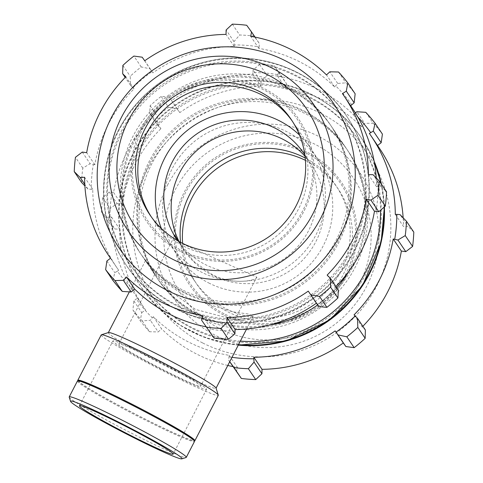<?xml version="1.0" encoding="UTF-8"?>
<svg xmlns="http://www.w3.org/2000/svg" width="483" height="483" viewBox="0 0 483 483"><rect width="100%" height="100%" fill="white"/><g stroke="black" fill="none" stroke-linecap="round" stroke-linejoin="round"><path stroke-width="0.36" stroke-dasharray="2.42 1.81" d="M268.946 325.144A114.67 113.903 145.9 0 1 198.694 314.228A114.67 113.903 145.9 0 1 156.22 276.729A114.67 113.903 145.9 0 1 187.392 118.136A114.67 113.903 145.9 0 1 346.19 148.245A114.67 113.903 145.9 0 1 349.155 270.897M336.784 287.729A114.67 113.903 145.9 0 1 317.687 304.978M145.709 260.88L150.648 268.488L167.523 289.039L195.428 309.398L233.995 319.643L247.296 318.629L253.213 316.202L248.425 314.028L232.933 311.867L187.597 297.818L160.984 279.361L147.424 263.718L145.709 260.88M184.325 292.982A114.67 113.903 145.9 0 1 141.851 255.483A114.67 113.903 145.9 0 1 173.029 96.89A114.67 113.903 145.9 0 1 331.827 127.005A114.67 113.903 145.9 0 1 322.264 266.664A114.67 113.903 145.9 0 1 184.325 292.982M150.056 68.828L152.012 71.599A143.723 142.763 -34.1 0 0 132.916 87.809L130.555 85.382L130.217 76.278A152.894 151.873 145.9 0 1 141.229 66.932L150.056 68.828L142.189 57.193M152.012 71.599L152.894 72.836A142.189 141.241 145.9 0 1 234.195 46.477L233.983 41.616L239.671 35.011A152.894 151.873 145.9 0 1 254.04 36.128L259.425 43.597L259.105 46.893A143.723 142.763 -34.1 0 0 234.195 44.955M259.105 46.893L258.846 48.397A142.189 141.241 145.9 0 1 334.665 86.988L337.695 83.438L345.84 82.859A152.894 151.873 145.9 0 1 355.144 93.787M351.872 104.853A143.723 142.763 -34.1 0 0 335.739 85.902M350.652 105.717L350.622 105.735A142.189 141.241 145.9 0 1 352.439 108.355M376.245 177.943A142.189 141.241 145.9 0 1 376.547 186.679L380.924 186.341L386.533 191.787M375.973 211.524A143.723 142.763 -34.1 0 0 378.074 186.661M335.951 286.497A142.189 141.241 145.9 0 1 335.311 287.15L338.36 290.054M317.289 304.423A143.723 142.763 -34.1 0 0 336.391 288.212M209.483 331.839L210.202 329.128A143.723 142.763 -34.1 0 0 235.112 331.066M210.202 329.128L210.461 327.625A142.189 141.241 145.9 0 1 206.096 326.828M112.974 280.484L114.743 272.647L117.435 271.168A143.723 142.763 -34.1 0 0 133.568 290.12M117.435 271.168L118.679 270.287A142.189 141.241 145.9 0 1 116.868 267.667A142.189 141.241 145.9 0 1 92.76 189.342L87.984 189.094L84.887 185.895M81.591 182.483A152.894 151.873 145.9 0 1 82.798 168.144L90.128 163.707L93.334 164.498A143.723 142.763 -34.1 0 0 91.233 189.36M93.334 164.498L94.837 164.745A142.189 141.241 145.9 0 1 133.996 88.872L132.916 87.809M182.139 289.752A114.67 113.903 145.9 0 1 139.665 252.253A114.67 113.903 145.9 0 1 170.843 93.66A114.67 113.903 145.9 0 1 329.641 123.769A114.67 113.903 145.9 0 1 320.078 263.428A114.67 113.903 145.9 0 1 182.139 289.752M152.894 72.836L144.731 60.767M141.229 66.932L133.882 56.07M255.048 37.125L259.425 43.597M258.846 48.397L250.683 36.328M254.04 36.128L246.692 25.267M350.622 105.735L342.459 93.666M210.461 327.625L202.299 315.556M106.876 261.013L114.743 272.647M82.261 152.067L90.128 163.707M94.837 164.745L86.674 152.676M82.798 168.144L75.457 157.283M181.173 250.285A90.357 89.753 -34.1 0 0 312.616 165.343A90.357 89.753 -34.1 0 0 173.862 94.716A90.357 89.753 -34.1 0 0 181.173 250.285M292.33 121.179A85.243 84.676 145.9 0 1 293.489 122.851A85.243 84.676 145.9 0 1 298.458 209.073A85.243 84.676 145.9 0 1 183.842 246.233A85.243 84.676 145.9 0 1 152.272 218.358A85.243 84.676 145.9 0 1 151.149 216.656M180.576 251.444A91.667 91.052 145.9 0 1 141.278 128.75A91.667 91.052 145.9 0 1 264.527 88.787A91.667 91.052 145.9 0 1 303.825 211.482A91.667 91.052 145.9 0 1 180.576 251.444M380.924 186.341L373.057 174.707M338.498 71.997L345.84 82.859M337.695 83.438L329.823 71.804M232.329 24.15L239.671 35.011M233.983 41.616L226.116 29.982M122.869 65.416L130.217 76.278M130.555 85.382L125.194 77.455M87.984 189.094L84.797 184.385M183.546 291.829A114.67 113.903 145.9 0 1 141.072 254.33A114.67 113.903 145.9 0 1 172.244 95.737A114.67 113.903 145.9 0 1 331.042 125.852A114.67 113.903 145.9 0 1 321.479 265.511A114.67 113.903 145.9 0 1 183.546 291.829M335.311 287.15L327.148 275.081M376.547 186.679L368.384 174.611M334.665 86.988L326.502 74.919M234.195 46.477L226.032 34.408M133.996 88.872L125.834 76.803M92.76 189.342L84.597 177.273M118.679 270.287L110.516 258.218M169.195 97.125L161.153 96.389A152.894 151.873 -34.1 0 0 150.141 105.735L149.688 113.674L151.656 115.515A143.723 142.763 145.9 0 1 170.753 99.305L177.062 108.76L168.501 107.25L161.153 96.389M151.656 115.515L152.737 116.584A142.189 141.241 -34.1 0 0 113.577 192.457L109.261 191.999L102.722 197.607A152.894 151.873 -34.1 0 0 101.515 211.94L107.117 217.386L109.973 217.066A143.723 142.763 145.9 0 1 112.074 192.204M109.973 217.066L111.501 217.054A142.189 141.241 -34.1 0 0 135.608 295.379A142.189 141.241 -34.1 0 0 137.42 297.993L133.876 300.939L132.897 309.941A152.894 151.873 -34.1 0 0 142.201 320.875L150.352 320.295L152.302 317.832A143.723 142.763 145.9 0 1 136.176 298.88M152.302 317.832L153.383 316.745A142.189 141.241 -34.1 0 0 229.202 355.337L228.616 360.131L229.739 361.689M231.997 357.311A143.723 142.763 145.9 0 1 228.942 356.834M355.379 112.889L354.48 113.608A143.723 142.763 145.9 0 1 357.885 117.079M354.48 113.608L353.405 114.694A142.189 141.241 -34.1 0 0 277.586 76.103L278.558 71.895L273.964 65.591A152.894 151.873 -34.1 0 0 259.594 64.474L253.122 69.914L252.929 72.661A143.723 142.763 145.9 0 1 277.846 74.599M252.929 72.661L252.935 74.183A142.189 141.241 -34.1 0 0 171.634 100.549L170.753 99.305M200.88 317.458A114.67 113.903 145.9 0 1 158.406 279.959A114.67 113.903 145.9 0 1 189.584 121.366A114.67 113.903 145.9 0 1 348.382 151.481A114.67 113.903 145.9 0 1 338.812 291.14A114.67 113.903 145.9 0 1 200.88 317.458M152.737 116.584L160.899 128.653L157.555 125.308L149.688 113.674M150.141 105.735L157.482 116.596L157.555 125.308M252.935 74.183L261.098 86.252L260.989 81.549L253.122 69.914M259.594 64.474L266.942 75.336L260.989 81.549M353.405 114.694L361.568 126.763L364.695 123.364L356.828 111.73M365.764 112.322L373.111 123.177L364.695 123.364M395.287 214.386L403.45 226.455L407.93 226.273L400.063 214.633M413.798 232.112L407.93 226.273M354.045 314.856L362.208 326.925L365.359 329.98M153.383 316.745L161.545 328.814L158.219 331.93L150.352 320.295M142.201 320.875L149.549 331.736L158.219 331.93M111.501 217.054L119.663 229.123L114.99 229.02L107.117 217.386M101.515 211.94L108.856 222.802L114.99 229.02M180.545 242.333A85.243 84.676 -34.1 0 0 194.552 280.883A85.243 84.676 -34.1 0 0 226.129 308.758A85.243 84.676 -34.1 0 0 340.744 271.597A85.243 84.676 -34.1 0 0 335.776 185.375A85.243 84.676 -34.1 0 0 305.214 158.019M224.118 313.781A90.357 89.753 145.9 0 1 216.807 158.219A90.357 89.753 145.9 0 1 355.56 228.845A90.357 89.753 145.9 0 1 224.118 313.781M223.52 314.946A91.667 91.052 145.9 0 1 184.222 192.246A91.667 91.052 145.9 0 1 307.472 152.284A91.667 91.052 145.9 0 1 346.77 274.984A91.667 91.052 145.9 0 1 223.52 314.946M228.616 360.131L229.709 361.743M229.202 355.337L237.364 367.406A142.189 141.241 145.9 0 1 232.999 366.609M236.489 371.765L237.364 367.406M227.783 365.468A142.189 141.241 145.9 0 1 196.436 353.948A142.189 141.241 145.9 0 1 161.545 328.814M202.606 342.924A129.311 128.448 145.9 0 1 192.143 120.285A129.311 128.448 145.9 0 1 390.723 221.365A129.311 128.448 145.9 0 1 202.606 342.924M149.549 331.736A152.894 151.873 145.9 0 1 140.245 320.803L132.897 309.941M133.876 300.939L141.748 312.573L140.245 320.803M141.748 312.573L145.582 310.062A142.189 141.241 145.9 0 1 143.771 307.448A142.189 141.241 145.9 0 1 119.663 229.123M108.856 222.802A152.894 151.873 145.9 0 1 110.07 208.463L102.722 197.607M109.261 191.999L117.134 203.633L110.07 208.463M117.134 203.633L121.74 204.526A142.189 141.241 145.9 0 1 160.899 128.653M157.482 116.596A152.894 151.873 145.9 0 1 168.501 107.25M177.062 108.76L179.797 112.617A142.189 141.241 145.9 0 1 261.098 86.252M266.942 75.336A152.894 151.873 145.9 0 1 281.311 76.453L273.964 65.591M278.558 71.895L286.431 83.529L281.311 76.453M286.431 83.529L285.743 88.172A142.189 141.241 145.9 0 1 361.568 126.763M373.111 123.177A152.894 151.873 145.9 0 1 382.415 134.111M377.555 145.492L377.525 145.516A142.189 141.241 145.9 0 1 379.336 148.13M403.154 217.839A142.189 141.241 145.9 0 1 403.45 226.455M362.854 326.273A142.189 141.241 145.9 0 1 362.208 326.925M369.362 133.447L377.525 145.516M277.586 76.103L285.743 88.172M171.634 100.549L179.797 112.617M113.577 192.457L121.74 204.526M137.42 297.993L145.582 310.062M199.473 315.381A114.67 113.903 145.9 0 1 156.999 277.882A114.67 113.903 145.9 0 1 188.177 119.289A114.67 113.903 145.9 0 1 346.975 149.404A114.67 113.903 145.9 0 1 337.412 289.063A114.67 113.903 145.9 0 1 199.473 315.381M305.419 160.338A85.243 84.676 145.9 0 1 306.482 160.869A85.243 84.676 145.9 0 1 343.027 274.972A85.243 84.676 145.9 0 1 228.411 312.133A85.243 84.676 145.9 0 1 182.622 243.39M161.413 228.537A85.243 84.676 -34.1 0 0 169.738 244.193A85.243 84.676 -34.1 0 0 201.314 272.068A85.243 84.676 -34.1 0 0 315.93 234.907A85.243 84.676 -34.1 0 0 310.961 148.686A85.243 84.676 -34.1 0 0 299.538 135.125M176.802 239.417L177.786 240.818A76.719 76.205 -34.1 0 0 205.221 264.503A76.719 76.205 -34.1 0 0 308.371 231.061A76.719 76.205 -34.1 0 0 304.827 154.868M108.482 332.533A60.61 3.369 -152.7 0 0 108.307 332.654A60.61 3.369 -152.7 0 0 160.622 363.445A60.61 3.369 -152.7 0 0 216.028 388.254A60.61 3.369 -152.7 0 0 216.028 388.042M208.656 282.923A85.243 84.676 -34.1 0 0 323.272 245.762A85.243 84.676 -34.1 0 0 318.303 159.541A85.243 84.676 -34.1 0 0 200.258 137.154A85.243 84.676 -34.1 0 0 177.086 255.048A85.243 84.676 -34.1 0 0 208.656 282.923M305.021 156.329A76.719 76.205 145.9 0 1 311.239 164.317A76.719 76.205 145.9 0 1 315.713 241.917A76.719 76.205 145.9 0 1 212.562 275.358A76.719 76.205 145.9 0 1 184.144 250.272A76.719 76.205 145.9 0 1 179.048 241.524M178.704 242.218L256.727 277.091L200.656 386.243A46.03 2.554 -152.7 0 0 156.782 360.735A46.03 2.554 -152.7 0 0 118.848 344.017A46.03 2.554 -152.7 0 0 162.729 369.525A46.03 2.554 -152.7 0 0 200.656 386.243M256.727 277.091C258.441 279.754 234.007 286.347 211.862 274.332L194.202 261.714L182.248 247.459L178.257 241.083M69.202 397.165A65.881 3.659 -152.7 0 0 126.063 430.401A65.881 3.659 -152.7 0 0 186.1 457.504M77.419 381.015A65.881 3.659 -152.7 0 0 134.286 414.48A65.881 3.659 -152.7 0 0 194.504 441.444M156.347 360.095A52.701 2.928 -152.7 0 0 112.919 340.956A52.701 2.928 -152.7 0 0 163.157 370.165A52.701 2.928 -152.7 0 0 206.585 389.304A52.701 2.928 -152.7 0 0 156.347 360.095M101.213 334.918A65.881 3.659 -152.7 0 0 158.074 368.384A65.881 3.659 -152.7 0 0 218.298 395.348M77.92 380.779A65.881 3.659 -152.7 0 0 134.654 413.762A65.881 3.659 -152.7 0 0 194.401 440.901M78.693 380.532A65.066 3.616 -152.7 0 0 134.679 413.72A65.066 3.616 -152.7 0 0 194.154 440.128M175.365 308.432A133.018 132.131 -34.1 0 0 335.371 277.9A133.018 132.131 -34.1 0 0 346.462 115.896A133.018 132.131 -34.1 0 0 118.341 130.386A133.018 132.131 -34.1 0 0 126.093 264.932A133.018 132.131 -34.1 0 0 175.365 308.432M121.142 131.599A129.607 128.744 145.9 0 1 295.409 75.094A129.607 128.744 145.9 0 1 350.972 248.582A129.607 128.744 145.9 0 1 176.706 305.081A129.607 128.744 145.9 0 1 121.142 131.599M175.703 308.939A133.018 132.131 145.9 0 1 126.431 265.439A133.018 132.131 145.9 0 1 118.679 130.887A133.018 132.131 145.9 0 1 346.806 116.397A133.018 132.131 145.9 0 1 335.709 278.407A133.018 132.131 145.9 0 1 175.703 308.939M177.484 306.24A129.607 128.744 -34.1 0 0 351.751 249.735A129.607 128.744 -34.1 0 0 296.194 76.248A129.607 128.744 -34.1 0 0 121.921 132.753A129.607 128.744 -34.1 0 0 177.484 306.24M192.632 328.633A129.607 128.744 -34.1 0 0 366.899 272.134A129.607 128.744 -34.1 0 0 311.342 98.647A129.607 128.744 -34.1 0 0 137.069 155.152A129.607 128.744 -34.1 0 0 192.632 328.633M238.288 345.122A133.018 132.131 145.9 0 1 190.851 331.338A133.018 132.131 145.9 0 1 141.579 287.832A133.018 132.131 145.9 0 1 133.827 153.286A133.018 132.131 145.9 0 1 361.954 138.796A133.018 132.131 145.9 0 1 374.162 161.322L361.61 138.295A133.018 132.131 -34.1 0 0 133.489 152.785A133.018 132.131 -34.1 0 0 141.241 287.331A133.018 132.131 -34.1 0 0 190.513 330.831A133.018 132.131 -34.1 0 0 238.517 344.675M384.396 206.923L381.461 184.289A133.018 132.131 145.9 0 1 384.39 206.929M384.082 207.195A133.018 132.131 -34.1 0 0 381.111 183.775M374.271 161.883A133.018 132.131 -34.1 0 0 361.61 138.295C332.244 93.599 273.903 70.929 221.715 83.927C182.26 94.022 152.851 116.964 133.483 152.755C111.283 194.776 114.374 248.419 141.241 287.331L158.992 308.589L180.298 325.337L204.605 337.382L230.892 344.216L238.282 345.134M240.359 341.113A129.607 128.744 145.9 0 1 191.854 327.48A129.607 128.744 145.9 0 1 136.291 153.992A129.607 128.744 145.9 0 1 281.04 86.771A129.607 128.744 145.9 0 1 380.538 210.232M219.862 328.7A103.911 103.217 -34.1 0 0 359.575 283.394A103.911 103.217 -34.1 0 0 315.031 144.308A103.911 103.217 -34.1 0 0 175.317 189.608A103.911 103.217 -34.1 0 0 219.862 328.7M167.486 185.2A112.249 111.501 145.9 0 1 318.412 136.266A112.249 111.501 145.9 0 1 366.537 286.516A112.249 111.501 145.9 0 1 215.605 335.45A112.249 111.501 145.9 0 1 167.486 185.2M141.851 255.483L147.424 263.718M150.648 268.488L156.22 276.729M331.827 127.005L346.19 148.245M118.335 130.362C137.703 94.565 167.112 71.623 206.567 61.528C258.755 48.529 317.096 71.2 346.462 115.896L346.806 116.397C367.515 148.148 373.908 182.622 365.987 219.819C358.217 251.897 341.07 277.84 314.548 297.649C259.504 340.944 167.408 328.464 126.431 265.439L126.093 264.932C99.226 226.02 96.135 172.377 118.335 130.362M110.492 258.236L116.868 267.667M139.665 252.253L141.072 254.33M329.641 123.769L331.042 125.852M135.608 295.379L143.771 307.448M156.999 277.882L158.406 279.959M346.975 149.404L348.382 151.481M310.961 148.686L293.489 122.851M169.738 244.193L152.272 218.358M145.498 260.609L129.353 291.883M253.213 316.202L246.626 328.971M335.776 185.375L318.303 159.541M194.552 280.883L177.086 255.048M184.144 250.272L182.248 247.465M311.239 164.317L303.898 153.461M79.46 405.786L112.919 340.956M206.585 389.304L173.131 454.129M118.848 344.017L174.931 235.366"/><path stroke-width="0.72" d="M349.155 270.897A114.67 113.903 145.9 0 1 336.784 287.729M317.687 304.978A114.67 113.903 145.9 0 1 268.946 325.144M125.194 77.455L122.682 73.748L122.869 65.416A152.894 151.873 145.9 0 1 133.882 56.07L142.189 57.193L144.731 60.767A142.189 141.241 -34.1 0 1 226.032 34.408L226.116 29.982L232.329 24.15A152.894 151.873 145.9 0 1 246.692 25.267L251.558 31.963L250.683 36.328A142.189 141.241 -34.1 0 1 326.502 74.919L329.823 71.804L338.498 71.997A152.894 151.873 145.9 0 1 347.802 82.925L355.144 93.787L354.166 102.794L350.652 105.717M379.185 180.926L386.533 191.787A152.894 151.873 145.9 0 1 385.319 206.126L377.978 195.265A152.894 151.873 145.9 0 0 379.185 180.926L373.057 174.707L368.384 174.611A142.189 141.241 -34.1 0 0 344.276 96.286L352.439 108.355A142.189 141.241 145.9 0 1 376.245 177.943M385.319 206.126L378.781 211.735L374.47 211.276A142.189 141.241 145.9 0 1 335.951 286.497M326.888 307.339L319.547 296.477A152.894 151.873 145.9 0 0 330.559 287.131L330.487 278.419L338.36 290.054L337.907 297.993A152.894 151.873 145.9 0 1 326.888 307.339L318.852 306.608L316.413 303.185A142.189 141.241 145.9 0 1 235.106 329.545L234.925 333.819L228.447 339.259A152.894 151.873 145.9 0 1 214.084 338.142L201.616 320.205L202.299 315.556A142.189 141.241 -34.1 0 1 161.376 302.098A142.189 141.241 -34.1 0 1 126.48 276.964L123.346 280.363L114.93 280.551L122.277 291.412A152.894 151.873 145.9 0 1 112.974 280.484L105.632 269.623L106.876 261.013L110.516 258.218A142.189 141.241 -34.1 0 1 108.705 255.598L110.492 258.236M206.096 326.828A142.189 141.241 145.9 0 1 134.642 289.033L131.219 292.004L122.277 291.412M251.558 31.963L255.048 37.125M344.276 96.286A142.189 141.241 -34.1 0 0 342.459 93.666L346.299 91.154L354.166 102.794M347.802 82.925L346.299 91.154M374.47 211.276L366.307 199.207L370.914 200.101L378.781 211.735M377.978 195.265L370.914 200.101M316.413 303.185L308.251 291.116L318.852 306.608M319.547 296.477L310.986 294.974M214.084 338.142L201.616 320.205M114.93 280.551A152.894 151.873 145.9 0 1 105.632 269.623M131.219 292.004L123.346 280.363M84.887 185.895L81.591 182.483L74.243 171.622A152.894 151.873 145.9 0 1 75.457 157.283L82.261 152.067L86.674 152.676A142.189 141.241 -34.1 0 1 125.834 76.803L122.682 73.748M151.149 216.656A85.243 84.676 145.9 0 1 175.444 100.464A85.243 84.676 145.9 0 1 292.33 121.179M234.925 333.819L227.058 322.185L221.099 328.398A152.894 151.873 145.9 0 1 206.736 327.281M227.058 322.185L226.944 317.476A142.189 141.241 -34.1 0 0 308.251 291.116M330.487 278.419L327.148 275.081A142.189 141.241 -34.1 0 0 366.307 199.207M84.797 184.385L80.118 177.46L74.243 171.622M80.118 177.46L84.597 177.273A142.189 141.241 -34.1 0 0 108.705 255.598M167.003 290.271A129.311 128.448 145.9 0 1 156.534 67.638A129.311 128.448 145.9 0 1 355.12 168.718A129.311 128.448 145.9 0 1 167.003 290.271M221.099 328.398L228.447 339.259M330.559 287.131L337.907 297.993M235.106 329.545L226.944 317.476M134.642 289.033L126.48 276.964M181.56 242.858A85.243 84.676 145.9 0 1 145.021 128.762A85.243 84.676 145.9 0 1 259.631 91.601A85.243 84.676 145.9 0 1 296.176 205.698A85.243 84.676 145.9 0 1 181.56 242.858M229.739 361.689L234.007 367.599A152.894 151.873 -34.1 0 0 248.371 368.722L254.058 362.111L253.853 358.778A143.723 142.763 145.9 0 1 231.997 357.311M253.853 358.778L253.847 357.257A142.189 141.241 -34.1 0 0 335.154 330.891L337.985 334.9L346.812 336.802A152.894 151.873 -34.1 0 0 357.831 327.456L357.492 318.345L355.132 315.924A143.723 142.763 145.9 0 1 336.029 332.135M355.132 315.924L354.045 314.856A142.189 141.241 -34.1 0 0 393.21 238.982L397.92 240.027L405.243 235.589A152.894 151.873 -34.1 0 0 406.457 221.25L400.063 214.633L396.809 214.374A143.723 142.763 145.9 0 1 394.714 239.236M396.809 214.374L395.287 214.386A142.189 141.241 -34.1 0 0 371.173 136.061A142.189 141.241 -34.1 0 0 369.362 133.447L373.305 131.086L375.068 123.25A152.894 151.873 -34.1 0 0 365.764 112.322L356.828 111.73L355.379 112.889M357.885 117.079A143.723 142.763 145.9 0 1 370.612 132.559M406.457 221.25L413.798 232.112A152.894 151.873 145.9 0 1 412.591 246.451L405.243 235.589M357.831 327.456L365.172 338.317L365.359 329.98L357.492 318.345M253.847 357.257L262.009 369.326L261.931 373.745L254.058 362.111M248.371 368.722L255.718 379.584L261.931 373.745M305.214 158.019A85.243 84.676 -34.1 0 0 217.73 162.988A85.243 84.676 -34.1 0 0 180.545 242.333M229.709 361.743L241.349 378.461L234.007 367.599M232.999 366.609A142.189 141.241 145.9 0 1 227.783 365.468M373.305 131.086L381.172 142.72L382.415 134.111L375.068 123.25M381.172 142.72L377.555 145.492M371.173 136.061L379.336 148.13A142.189 141.241 145.9 0 1 403.154 217.839M397.92 240.027L405.786 251.661L412.591 246.451M405.786 251.661L401.373 251.051A142.189 141.241 145.9 0 1 362.854 326.273M365.172 338.317A152.894 151.873 145.9 0 1 354.16 347.663L346.812 336.802M337.985 334.9L345.858 346.534L354.16 347.663M345.858 346.534L343.316 342.96A142.189 141.241 145.9 0 1 262.009 369.326M255.718 379.584A152.894 151.873 145.9 0 1 241.349 378.461M335.154 330.891L343.316 342.96M393.21 238.982L401.373 251.051M182.622 243.39A85.243 84.676 145.9 0 1 220.013 166.363A85.243 84.676 145.9 0 1 305.419 160.338M299.538 135.125A85.243 84.676 -34.1 0 0 192.916 126.298A85.243 84.676 -34.1 0 0 161.413 228.537M304.827 154.868A76.719 76.205 -34.1 0 0 303.898 153.461A76.719 76.205 -34.1 0 0 197.662 133.314A76.719 76.205 -34.1 0 0 176.802 239.417A76.719 76.205 -34.1 0 0 177.762 240.8L174.931 235.366L178.257 241.083M194.401 440.901A65.881 3.659 -152.7 0 0 194.872 440.725L218.298 395.348A65.881 3.659 -152.7 0 0 218.298 395.118L216.028 388.042A60.61 3.369 -152.7 0 0 158.255 354.667A60.61 3.369 -152.7 0 0 108.482 332.533L101.394 334.779A65.881 3.659 -152.7 0 0 101.213 334.918L77.793 380.296A65.881 3.659 -152.7 0 0 77.92 380.779M179.048 241.524A76.719 76.205 145.9 0 1 205.003 144.169A76.719 76.205 145.9 0 1 305.021 156.329M181.85 458.85L186.1 457.504A65.881 3.659 -152.7 0 0 186.287 457.365A65.881 3.659 -152.7 0 0 123.485 420.856A65.881 3.659 -152.7 0 0 69.202 396.935A65.881 3.659 -152.7 0 0 69.202 397.165L70.56 401.409A62.718 3.484 27.3 0 1 122.241 423.965A62.718 3.484 27.3 0 1 181.85 458.85A62.718 3.484 27.3 0 1 124.699 433.052A62.718 3.484 27.3 0 1 70.56 401.409M186.287 457.365L194.504 441.444A65.881 3.659 -152.7 0 0 194.504 441.22A65.881 3.659 -152.7 0 0 131.708 404.935A65.881 3.659 -152.7 0 0 77.606 380.882A65.881 3.659 -152.7 0 0 77.419 381.015L69.202 396.935M122.893 424.925A52.701 2.928 -152.7 0 0 79.46 405.786A52.701 2.928 -152.7 0 0 129.698 434.99A52.701 2.928 -152.7 0 0 173.131 454.129A52.701 2.928 -152.7 0 0 122.893 424.925M218.298 395.118A65.881 3.659 -152.7 0 0 155.496 358.839A65.881 3.659 -152.7 0 0 101.394 334.779M194.872 440.725A65.881 3.659 -152.7 0 0 132.076 404.217A65.881 3.659 -152.7 0 0 77.793 380.296M194.504 441.22L194.154 440.128A65.066 3.616 -152.7 0 0 132.131 404.295A65.066 3.616 -152.7 0 0 78.693 380.532L77.606 380.882M173.011 259.425A103.911 103.217 -34.1 0 0 312.73 214.126A103.911 103.217 -34.1 0 0 268.186 75.034A103.911 103.217 -34.1 0 0 128.466 120.333A103.911 103.217 -34.1 0 0 173.011 259.425M169.63 267.467A112.249 111.501 145.9 0 1 121.511 117.218A112.249 111.501 145.9 0 1 272.436 68.284A112.249 111.501 145.9 0 1 320.555 218.533A112.249 111.501 145.9 0 1 169.63 267.467M374.162 161.322A133.018 132.131 145.9 0 1 381.455 184.283L374.162 161.316M384.39 206.929A133.018 132.131 145.9 0 1 238.288 345.122M238.517 344.675A133.018 132.131 -34.1 0 0 384.082 207.195M381.111 183.775A133.018 132.131 -34.1 0 0 374.271 161.883M380.538 210.232A129.607 128.744 145.9 0 1 240.359 341.113M238.282 345.134L286.256 340.98L329.696 320.048L362.461 285.743L381.135 242.218L384.396 206.923M129.353 291.883L108.355 332.576M246.626 328.971L216.07 388.169"/></g></svg>
